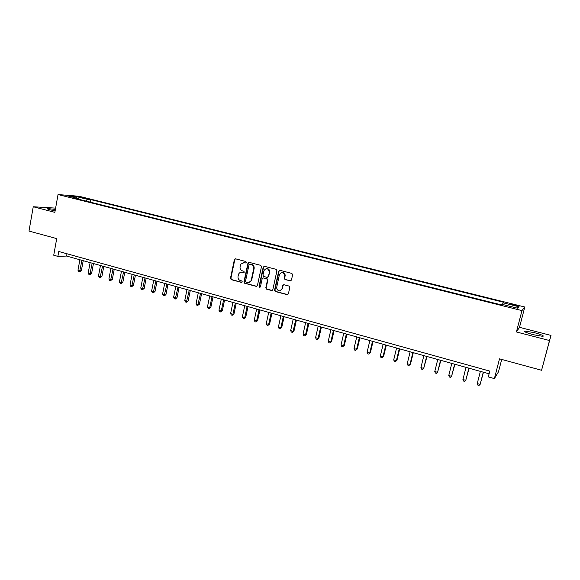 <?xml version="1.0" encoding="UTF-8"?>
<svg xmlns="http://www.w3.org/2000/svg" width="580" height="580" viewBox="0 0 580 580"><rect width="100%" height="100%" fill="white"/><g stroke="black" fill="none" stroke-linecap="round" stroke-linejoin="round"><path stroke-width="0.87" d="M246.406 262.414L245.884 261.5L235.574 258.832L234.385 259.623L230.456 278.349L231.195 279.64L241.447 282.395L242.28 281.851L241.758 280.938L240.424 280.582C238.59 279.879 237.793 278.487 238.032 276.421L238.706 273.927C239.525 272.578 240.678 272.049 242.172 272.346L243.506 272.694L244.339 272.143L243.817 271.237L242.483 270.882C240.642 270.186 239.844 268.801 240.084 266.727L240.816 264.11L244.231 262.617L245.572 262.965L246.406 262.414M534.354 332.666L524.929 331.035C523.392 331.492 526.212 332.724 533.383 334.718L542.88 336.371C544.374 335.878 541.532 334.645 534.354 332.666M55.383 209.438L47.589 208.51C46.705 208.684 47.669 209.141 50.474 209.895L55.122 210.91M515.091 304.87L511.234 304.166L514.54 305.45L518.411 306.153L515.091 304.87M290.188 280.923L291.443 280.118L292.625 274.731L291.849 273.405L279.937 270.316L278.704 271.121L274.521 290.363L275.319 291.493L287.158 294.676L288.405 293.893L289.848 287.027L289.058 286.078L283.961 284.729L282.721 285.527L282.018 288.731C279.792 291.798 277.98 291.508 276.587 287.861L279.393 274.753C281.43 271.723 283.243 271.897 284.838 275.268L284.287 278.574L285.092 279.582L290.769 280.894M55.615 208.118L33.241 206.756L29 231.072L56.709 238.597L53.73 255.222L57.877 256.382L58.754 251.495L489.803 371.113L488.309 376.899L494.392 378.595L498.503 371.773L501.707 359.44M549.507 340.532L551 335.421L519.499 327.323L516.41 331.956L549.507 340.532L541.568 370.265L499.51 358.846L494.392 378.595M516.41 331.956L521.978 310.605L58.036 194.554L79.076 196.265L524.806 307.008L521.978 310.605M33.241 206.756L54.861 212.36L58.036 194.554M261.478 266.655L260.717 265.343L249.124 262.341L248.015 262.885L243.926 281.96L244.68 283.265L256.208 286.361L257.404 285.614L261.478 266.655M264.429 266.3L276.174 269.345L276.95 270.664L272.803 289.703L271.578 290.493L266.561 289.144L265.785 287.897L267.474 280.06L266.699 278.828L263.378 277.95L262.167 278.741L260.449 286.723C259.782 287.542 259.325 287.419 259.064 286.353L263.211 267.105L264.429 266.3M551 335.421L541.568 370.265M79.873 197.273L86.289 198.505L83.266 197.548L78.655 196.765L79.873 197.273M79.199 199.375L78.953 198.715L75.509 198.447L500.779 304.732L501.424 304.174L517.911 308.292L519.187 306.82L517.063 308.082M78.953 198.715L67.671 195.895L76.386 196.598L87.522 199.368L86.159 201.108M90.335 202.159L90.806 199.614L87.522 199.368M90.806 199.614L503.643 302.274L503.034 302.796L519.187 306.82M519.499 327.323L524.806 307.008M57.877 256.382L66.577 256.063L489.114 373.803M66.99 253.779L66.577 256.063M502.505 304.442L503.034 302.796M76.502 198.099L76.386 196.598M245.572 262.965L243.462 262.523M241.316 272.245L243.948 272.658M235.494 258.81L234.813 259.594L230.883 278.298L231.623 279.589L241.911 282.351M249.023 262.32L248.334 263.102L244.339 281.902L245.094 283.207L256.788 286.332M250.299 264.052L249.045 264.647L245.529 281.177L246.058 282.09L247.471 282.467C249.219 282.779 250.458 282.076 251.198 280.365L253.728 268.634C253.975 266.546 253.163 265.154 251.307 264.458L249.886 264.089L251.307 264.458M248.856 282.511L251.604 280.307L251.307 279.959M251.713 264.422C253.569 265.118 254.374 266.51 254.134 268.598L251.713 279.908M263.219 277.921L267.09 278.77L267.866 280.01L266.176 287.839L266.952 289.079L272.18 290.457M264.299 266.278L263.61 267.046L259.463 286.295L260.065 287.223M269.192 272.143L269.236 271.904C268.062 268.004 266.278 267.626 263.885 270.758L262.936 275.166L263.697 276.471L267.017 277.349L268.243 276.551L269.62 271.861C269.591 269.627 268.533 268.525 266.438 268.54M267.576 277.327L268.243 276.551M269.584 272.1L268.627 276.508M263.61 267.046L263.211 267.105L263.61 267.046M281.923 272.527C283.75 272.404 284.845 273.303 285.208 275.217L284.664 278.523L285.462 279.531L290.558 280.865M280.038 290.848L282.018 288.731M283.743 284.7L283.091 285.462L282.395 288.666M279.777 270.287L279.082 271.077L274.906 290.29L275.696 291.428L287.789 294.64M79.888 259.767L77.966 270.229L79.996 270.809L81.359 270.715L83.208 260.695M81.359 270.715L79.569 271.832L81.925 260.34M79.569 271.832L78.757 271.599L77.966 270.229M90.125 262.624L88.174 273.129L90.226 273.709L91.575 273.608L93.445 263.545M91.575 273.608L89.791 274.739L92.184 263.197M89.791 274.739L88.965 274.507L88.174 273.129M100.463 265.502L98.484 276.058L100.565 276.645L101.884 276.537L103.784 266.43M101.884 276.537L100.101 277.668L102.544 266.082M100.101 277.668L99.274 277.436L98.484 276.058M110.91 268.417L108.902 279.009L110.997 279.603L112.295 279.488L114.224 269.337M112.295 279.488L110.519 280.633L113.006 268.997M110.519 280.633L109.685 280.394L108.902 279.009M121.452 271.353L119.415 281.996L121.532 282.598L122.808 282.467L124.765 272.274M122.808 282.467L121.039 283.627L123.576 271.94M121.039 283.627L120.198 283.388L119.415 281.996M132.102 274.318L130.036 285.012L132.175 285.621L133.429 285.483L135.408 275.239M133.429 285.483L131.667 286.65L134.248 274.92M131.667 286.65L130.812 286.404L130.036 285.012M142.861 277.32L140.766 288.057L142.919 288.673L144.152 288.528L146.167 278.24M144.152 288.528L142.397 289.703L145.022 277.921M142.397 289.703L141.535 289.456L140.766 288.057M153.722 280.343L151.597 291.131L153.78 291.755L154.983 291.595L157.028 281.264M154.983 291.595L153.236 292.784L155.911 280.952M153.236 292.784L152.366 292.537L151.597 291.131M164.698 283.402L162.545 294.241L164.742 294.865L165.924 294.698L167.997 284.323M165.924 294.698L164.184 295.901L166.909 284.019M164.184 295.901L163.306 295.648L162.545 294.241M175.784 286.491L173.601 297.38L175.82 298.011L176.972 297.837L179.075 287.412M176.972 297.837L175.247 299.048L178.016 287.114M175.247 299.048L174.355 298.794L173.601 297.38M186.985 289.616L184.766 300.549L187.014 301.187L188.137 301.005L190.276 290.529M188.137 301.005L186.419 302.224L189.239 290.239M186.419 302.224L185.52 301.97L184.766 300.549M198.302 292.769L196.047 303.753L198.317 304.399L199.418 304.203L201.586 293.683M199.418 304.203L197.707 305.435L200.579 293.4M197.707 305.435L196.794 305.174L196.047 303.753M209.735 295.952L207.444 306.987L209.743 307.639L210.815 307.436L213.012 296.866M210.815 307.436L209.105 308.676L209.743 307.639L212.033 296.59M209.105 308.676L208.191 308.415L207.444 306.987M221.285 299.171L218.964 310.257L221.285 310.916L222.329 310.699L224.554 300.085M222.329 310.699L220.632 311.953L221.285 310.916L223.612 299.817M220.632 311.953L219.704 311.692L218.964 310.257M232.957 302.419L230.601 313.562L232.942 314.23L233.957 313.998L236.219 303.333M233.957 313.998L232.268 315.266L232.942 314.23L235.306 303.079M232.268 315.266L231.333 314.998L230.601 313.562M244.745 305.711L242.36 316.897L244.724 317.572L245.71 317.332L248.008 306.617M245.71 317.332L244.035 318.608L244.724 317.572L247.124 306.37M244.035 318.608L243.085 318.34L242.36 316.897M256.664 309.031L254.243 320.276L256.635 320.95L257.592 320.704L259.92 309.938M257.592 320.704L255.918 321.994L256.635 320.95L259.064 309.698M255.918 321.994L254.961 321.719L254.243 320.276M268.707 312.388L266.249 323.683L268.663 324.372L269.591 324.111L271.955 313.287M269.591 324.111L267.931 325.409L268.663 324.372L271.135 313.062M267.931 325.409L266.967 325.133L266.249 323.683M280.88 315.774L278.385 327.127L280.829 327.823L281.72 327.548L284.12 316.68M281.72 327.548L280.067 328.86L280.829 327.823L283.33 316.462M280.067 328.86L279.096 328.584L278.385 327.127M293.183 319.203L290.652 330.607L293.118 331.31L293.98 331.028L296.416 320.102M293.98 331.028L292.342 332.354L293.118 331.31L295.662 319.892M292.342 332.354L291.356 332.072L290.652 330.607M305.624 322.668L303.05 334.131L305.544 334.841L306.37 334.544L308.843 323.567M306.37 334.544L304.739 335.878L305.544 334.841L308.125 323.364M304.739 335.878L303.746 335.595L303.05 334.131M318.188 326.17L315.578 337.69L318.101 338.401L318.899 338.096L321.407 327.069M318.899 338.096L317.274 339.445L318.101 338.401L320.718 326.881M317.274 339.445L316.267 339.162L315.578 337.69M330.897 329.715L328.244 341.286L330.796 342.004L331.557 341.685L334.102 330.607M331.557 341.685L329.947 343.048L330.796 342.004L333.457 330.426M329.947 343.048L328.933 342.758L328.244 341.286M343.744 333.29L341.055 344.919L343.628 345.651L344.353 345.317L346.942 334.181M344.353 345.317L342.758 346.695L343.628 345.651L346.332 334.015M342.758 346.695L341.729 346.398L341.055 344.919M356.729 336.915L353.996 348.594L356.606 349.334L357.294 348.986L359.919 337.799M357.294 348.986L355.707 350.378L356.606 349.334L359.346 337.64M355.707 350.378L354.67 350.081L353.996 348.594M369.859 340.569L367.089 352.314L369.721 353.06L370.373 352.698L373.034 341.453M370.373 352.698L368.8 354.104L369.721 353.06L372.505 341.308M368.8 354.104L367.749 353.8L367.089 352.314M383.141 344.274L380.321 356.069L382.988 356.823L383.605 356.454L386.302 345.151M383.605 356.454L382.046 357.867L382.988 356.823L385.809 345.013M382.046 357.867L380.98 357.563L380.321 356.069M396.56 348.014L393.704 359.868L396.401 360.63L396.974 360.245L399.721 348.892M396.974 360.245L395.429 361.673L396.401 360.63L399.265 348.761M395.429 361.673L394.349 361.369L393.704 359.868M410.14 351.792L407.24 363.711L409.966 364.486L410.502 364.08L413.286 352.669M410.502 364.08L408.965 365.523L409.966 364.486L412.873 352.553M408.965 365.523L407.878 365.219L407.24 363.711M423.871 355.62L420.921 367.597L423.683 368.38L427.003 356.497M424.176 367.959L422.653 369.416L423.683 368.38L426.634 356.388M422.653 369.416L421.559 369.105L420.921 367.597M437.755 359.491L434.768 371.526L437.552 372.316L440.88 360.361M438.009 371.882L436.501 373.361L437.552 372.316L440.553 360.267M436.501 373.361L435.391 373.041L434.768 371.526M451.805 363.406L448.768 375.499L451.581 376.297L454.909 364.269M448.768 375.499L449.377 377.022L450.508 377.341L451.581 376.297L454.633 364.189M466.008 367.365L462.927 379.516L465.776 380.328L469.104 368.227M462.927 379.516L463.529 381.046L464.667 381.372L465.776 380.328L468.872 368.162M480.385 371.367L477.246 383.583L480.131 384.402L483.466 372.229M477.246 383.583L477.848 385.12L479 385.446L480.131 384.402L483.278 372.172M83.179 198.063L83.266 197.548M84.999 198.382L85.064 197.99M244.644 262.588L244.231 262.617M243.919 272.651L243.506 272.694M242.585 272.303L242.172 272.346M241.867 282.337L241.447 282.395M231.623 279.589L231.195 279.64M230.883 278.298L230.456 278.349M234.813 259.594L234.385 259.623M256.606 286.302L256.208 286.361M245.094 283.207L244.68 283.265M244.339 281.902L243.926 281.96M248.334 263.102L247.928 263.139M254.134 268.598L253.728 268.634M271.962 290.428L271.578 290.493M266.952 289.079L266.561 289.144M266.191 287.76L265.8 287.825M267.851 280.089L267.46 280.14M267.09 278.77L266.699 278.828M263.777 277.9L263.378 277.95M259.463 286.295L259.064 286.353M285.462 279.531L285.092 279.582M284.686 278.204L284.316 278.255M285.142 276.109L284.773 276.152M283.091 285.462L282.721 285.527M287.528 294.604L287.158 294.676M275.696 291.428L275.319 291.493M274.927 290.109L274.55 290.174M279.082 271.077L278.704 271.121M524.74 331.738L524.929 331.035M47.517 208.923L47.589 208.51M235.001 259.173L234.574 259.202M248.421 262.849L248.015 262.885M251.604 280.307L251.198 280.365M266.176 287.839L265.785 287.897M267.866 280.01L267.474 280.06M269.62 271.861L269.236 271.904M284.664 278.523L284.287 278.574M285.208 275.217L284.838 275.268M274.906 290.29L274.521 290.363"/></g></svg>
